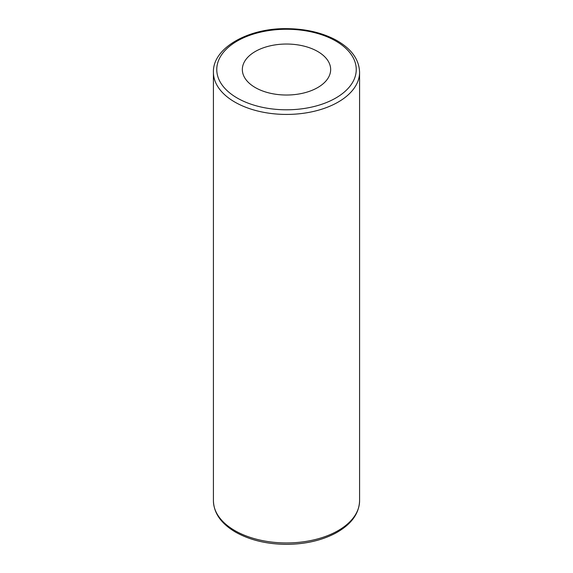 <?xml version="1.0" encoding="UTF-8"?>
<svg xmlns="http://www.w3.org/2000/svg" width="573" height="573" viewBox="0 0 573 573"><rect width="100%" height="100%" fill="white"/><g stroke="black" fill="none" stroke-linecap="round" stroke-linejoin="round"><path stroke-width="0.86" d="M255.279 87.562A44.157 25.491 180 0 1 242.343 69.534A44.157 25.491 180 0 1 286.5 44.035A44.157 25.491 180 0 1 330.657 69.534A44.157 25.491 180 0 1 303.396 93.084A44.157 25.491 180 0 1 255.279 87.562M234.83 530.591A73.079 42.187 180 0 1 213.421 500.759C213.793 513.164 221.157 523.615 235.517 532.109C249.914 540.174 267.047 544.257 286.901 544.35C305.266 544.171 321.353 540.518 335.176 533.384C350.991 524.775 359.128 513.902 359.579 500.759A73.079 42.187 180 0 1 314.462 539.737A73.079 42.187 180 0 1 234.83 530.591M234.83 102.073A73.079 42.187 0 0 0 314.462 111.219A73.079 42.187 0 0 0 359.579 72.241C359.128 59.098 350.991 48.225 335.176 39.616C321.353 32.482 305.266 28.829 286.901 28.65C247.823 27.977 212.547 48.282 213.421 72.241A73.079 42.187 0 0 0 234.83 102.073M237.179 98.004A69.756 40.275 180 0 1 268.443 30.634A69.756 40.275 180 0 1 353.878 79.955A69.756 40.275 180 0 1 237.179 98.004M359.579 500.759L359.579 72.241M213.421 500.759L213.421 72.241"/></g></svg>
